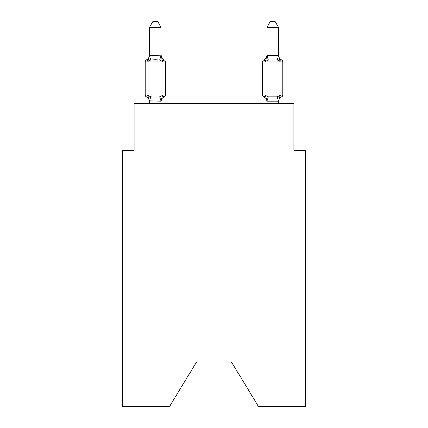 <?xml version="1.0" encoding="UTF-8"?>
<svg xmlns="http://www.w3.org/2000/svg" width="428" height="428" viewBox="0 0 428 428"><rect width="100%" height="100%" fill="white"/><g stroke="black" fill="none" stroke-linecap="round" stroke-linejoin="round"><path stroke-width="0.64" d="M231.393 361.944L258.539 406.6L305.656 406.6L305.656 150.426L293.908 150.426L293.908 103.421L134.092 103.421L134.092 150.426L122.344 150.426L122.344 406.6L169.461 406.6L196.607 361.944L231.393 361.944L196.607 361.944M164.031 96.958L162.587 95.305L164.031 96.958L162.587 95.305L164.031 96.958L162.587 95.305L164.031 96.958L162.587 95.305L164.031 96.958L162.587 95.305L164.031 96.958L162.587 95.305L164.031 96.958L162.587 95.305L164.031 96.958L162.587 95.305L164.031 96.958L162.587 95.305L161.121 101.126L149.367 100.912L149.367 101.607A5.168 5.168 0 0 0 146.462 96.958A2.349 2.349 0 0 1 145.14 94.845A2.349 2.349 0 0 0 146.462 96.958A2.349 2.349 0 0 1 145.14 94.845A2.349 2.349 0 0 0 146.462 96.958L147.901 95.305L146.462 96.958A2.349 2.349 0 0 1 145.14 94.845A2.349 2.349 0 0 0 146.462 96.958L147.901 95.305L146.462 96.958A2.349 2.349 0 0 1 145.14 94.845A2.349 2.349 0 0 0 146.462 96.958L147.901 95.305L146.462 96.958A2.349 2.349 0 0 1 145.14 94.845A2.349 2.349 0 0 0 146.462 96.958L147.901 95.305L146.462 96.958A2.349 2.349 0 0 1 145.14 94.845A2.349 2.349 0 0 0 146.462 96.958L147.901 95.305L146.462 96.958A2.349 2.349 0 0 1 145.14 94.845A2.349 2.349 0 0 0 146.462 96.958L147.901 95.305L146.462 96.958A2.349 2.349 0 0 1 145.14 94.845A2.349 2.349 0 0 0 146.462 96.958L147.901 95.305L146.462 96.958A2.349 2.349 0 0 1 145.14 94.845A2.349 2.349 0 0 0 146.462 96.958L147.901 95.305L146.462 96.958A2.349 2.349 0 0 1 145.14 94.845A2.349 2.349 0 0 0 146.462 96.958L147.901 95.305L146.462 96.958A2.349 2.349 0 0 1 145.14 94.845A2.349 2.349 0 0 0 146.462 96.958L147.901 95.305L146.462 96.958A2.349 2.349 0 0 1 145.14 94.845A2.349 2.349 0 0 0 146.462 96.958L147.901 95.305L146.462 96.958A2.349 2.349 0 0 1 145.14 94.845A2.349 2.349 0 0 0 146.462 96.958L147.901 95.305L146.462 96.958A2.349 2.349 0 0 1 145.14 94.845A2.349 2.349 0 0 0 146.462 96.958L147.901 95.305L146.462 96.958A2.349 2.349 0 0 1 145.14 94.845A2.349 2.349 0 0 0 146.462 96.958L147.901 95.305L146.462 96.958A2.349 2.349 0 0 1 145.14 94.845A2.349 2.349 0 0 0 146.462 96.958L147.901 95.305L146.462 96.958A2.349 2.349 0 0 1 145.14 94.845A2.349 2.349 0 0 0 146.462 96.958L147.901 95.305L146.462 96.958A2.349 2.349 0 0 1 145.14 94.845A2.349 2.349 0 0 0 146.462 96.958L147.901 95.305L146.462 96.958A2.349 2.349 0 0 1 145.14 94.845A2.349 2.349 0 0 0 146.462 96.958L147.901 95.305L146.462 96.958L147.901 95.305L150.838 96.814L155.246 97.049L159.655 96.814L162.587 95.305L164.031 96.958A2.349 2.349 0 0 0 165.352 94.845A2.349 2.349 0 0 1 164.031 96.958L163.357 96.637L164.031 96.958A2.349 2.349 0 0 0 165.352 94.845A2.349 2.349 0 0 1 164.031 96.958A2.349 2.349 0 0 0 165.352 94.845A2.349 2.349 0 0 1 164.031 96.958L163.357 96.637L164.031 96.958A2.349 2.349 0 0 0 165.352 94.845A2.349 2.349 0 0 1 164.031 96.958A2.349 2.349 0 0 0 165.352 94.845A2.349 2.349 0 0 1 164.031 96.958L163.357 96.637L164.031 96.958A2.349 2.349 0 0 0 165.352 94.845A2.349 2.349 0 0 1 164.031 96.958A2.349 2.349 0 0 0 165.352 94.845A2.349 2.349 0 0 1 164.031 96.958L163.357 96.637L164.031 96.958A2.349 2.349 0 0 0 165.352 94.845A2.349 2.349 0 0 1 164.031 96.958A2.349 2.349 0 0 0 165.352 94.845A2.349 2.349 0 0 1 164.031 96.958L163.357 96.637L164.031 96.958A2.349 2.349 0 0 0 165.352 94.845A2.349 2.349 0 0 1 164.031 96.958A2.349 2.349 0 0 0 165.352 94.845A2.349 2.349 0 0 1 164.031 96.958L163.357 96.637L164.031 96.958A2.349 2.349 0 0 0 165.352 94.845A2.349 2.349 0 0 1 164.031 96.958A2.349 2.349 0 0 0 165.352 94.845A2.349 2.349 0 0 1 164.031 96.958L163.357 96.637L164.031 96.958A2.349 2.349 0 0 0 165.352 94.845A2.349 2.349 0 0 1 164.031 96.958A2.349 2.349 0 0 0 165.352 94.845A2.349 2.349 0 0 1 164.031 96.958L163.357 96.637L164.031 96.958A2.349 2.349 0 0 0 165.352 94.845A2.349 2.349 0 0 1 164.031 96.958A2.349 2.349 0 0 0 165.352 94.845A2.349 2.349 0 0 1 164.031 96.958L163.357 96.637L164.031 96.958A2.349 2.349 0 0 0 165.352 94.845A2.349 2.349 0 0 1 164.031 96.958A2.349 2.349 0 0 0 165.352 94.845A2.349 2.349 0 0 1 164.031 96.958L162.587 95.305L164.031 96.958A5.168 5.168 0 0 0 161.121 101.607M161.121 55.18A5.168 5.168 0 0 0 164.031 59.829L162.587 61.482L159.655 59.968L155.246 59.733L150.838 59.968L147.901 61.482L146.462 59.829A2.349 2.349 0 0 0 145.14 61.942A2.349 2.349 0 0 1 146.462 59.829L147.901 61.482L146.462 59.829A2.349 2.349 0 0 0 145.14 61.942A2.349 2.349 0 0 1 146.462 59.829L147.901 61.482L146.462 59.829A2.349 2.349 0 0 0 145.14 61.942A2.349 2.349 0 0 1 146.462 59.829L147.901 61.482L146.462 59.829A2.349 2.349 0 0 0 145.14 61.942A2.349 2.349 0 0 1 146.462 59.829L147.901 61.482L146.462 59.829A2.349 2.349 0 0 0 145.14 61.942A2.349 2.349 0 0 1 146.462 59.829L147.901 61.482L146.462 59.829A2.349 2.349 0 0 0 145.14 61.942A2.349 2.349 0 0 1 146.462 59.829L147.901 61.482L146.462 59.829A2.349 2.349 0 0 0 145.14 61.942A2.349 2.349 0 0 1 146.462 59.829L147.901 61.482L146.462 59.829A2.349 2.349 0 0 0 145.14 61.942A2.349 2.349 0 0 1 146.462 59.829L147.901 61.482L146.462 59.829A2.349 2.349 0 0 0 145.14 61.942A2.349 2.349 0 0 1 146.462 59.829L147.901 61.482L146.462 59.829A2.349 2.349 0 0 0 145.14 61.942A2.349 2.349 0 0 1 146.462 59.829L147.901 61.482L146.462 59.829A2.349 2.349 0 0 0 145.14 61.942A2.349 2.349 0 0 1 146.462 59.829L147.901 61.482L146.462 59.829A2.349 2.349 0 0 0 145.14 61.942A2.349 2.349 0 0 1 146.462 59.829L147.901 61.482L149.463 55.629L161.121 55.87L161.121 55.18L162.587 61.482L164.031 59.829A2.349 2.349 0 0 1 165.352 61.942L165.352 94.845L165.352 61.942L165.352 94.845L165.352 61.942L165.352 94.845L165.352 61.942L165.352 94.845L165.352 61.942L165.352 94.845L165.352 61.942L165.352 94.845L165.352 61.942L165.352 94.845L165.352 61.942L165.352 94.845L165.352 61.942L165.352 94.845L165.352 61.942L165.352 94.845L145.14 94.845L145.14 61.942A2.349 2.349 0 0 1 146.462 59.829A2.349 2.349 0 0 0 145.14 61.942A2.349 2.349 0 0 1 146.462 59.829L147.901 61.482L146.462 59.829A2.349 2.349 0 0 0 145.14 61.942A2.349 2.349 0 0 1 146.462 59.829A2.349 2.349 0 0 0 145.14 61.942A2.349 2.349 0 0 1 146.462 59.829L147.901 61.482L146.462 59.829A2.349 2.349 0 0 0 145.14 61.942A2.349 2.349 0 0 1 146.462 59.829A2.349 2.349 0 0 0 145.14 61.942A2.349 2.349 0 0 1 146.462 59.829L147.901 61.482L146.462 59.829A2.349 2.349 0 0 0 145.14 61.942A2.349 2.349 0 0 1 146.462 59.829A2.349 2.349 0 0 0 145.14 61.942L165.352 61.942M161.121 100.912L161.672 98.146M278.633 101.607L278.633 101.607A5.168 5.168 0 0 1 281.538 96.958L280.87 96.637L281.538 96.958L280.87 96.637L281.538 96.958L280.87 96.637L281.538 96.958L280.87 96.637L281.538 96.958L280.87 96.637L281.538 96.958L280.87 96.637L281.538 96.958L280.87 96.637L281.538 96.958L280.87 96.637L281.538 96.958L280.87 96.637L281.538 96.958L280.099 95.305L281.538 96.958A2.349 2.349 0 0 0 282.86 94.845A2.349 2.349 0 0 1 281.538 96.958L280.099 95.305L281.538 96.958A2.349 2.349 0 0 0 282.86 94.845A2.349 2.349 0 0 1 281.538 96.958L280.099 95.305L281.538 96.958A2.349 2.349 0 0 0 282.86 94.845A2.349 2.349 0 0 1 281.538 96.958L280.099 95.305L281.538 96.958A2.349 2.349 0 0 0 282.86 94.845A2.349 2.349 0 0 1 281.538 96.958L280.099 95.305L281.538 96.958A2.349 2.349 0 0 0 282.86 94.845A2.349 2.349 0 0 1 281.538 96.958L280.099 95.305L281.538 96.958A2.349 2.349 0 0 0 282.86 94.845A2.349 2.349 0 0 1 281.538 96.958L280.099 95.305L281.538 96.958A2.349 2.349 0 0 0 282.86 94.845A2.349 2.349 0 0 1 281.538 96.958L280.099 95.305L281.538 96.958A2.349 2.349 0 0 0 282.86 94.845A2.349 2.349 0 0 1 281.538 96.958L280.099 95.305L281.538 96.958A2.349 2.349 0 0 0 282.86 94.845A2.349 2.349 0 0 1 281.538 96.958L280.099 95.305L281.538 96.958A2.349 2.349 0 0 0 282.86 94.845L282.86 61.942L262.648 61.942L262.648 94.845A2.349 2.349 0 0 0 263.969 96.958A2.349 2.349 0 0 1 262.648 94.845A2.349 2.349 0 0 0 263.969 96.958A5.168 5.168 0 0 1 266.879 101.607L266.879 100.912L266.879 101.607A5.168 5.168 0 0 0 263.969 96.958A2.349 2.349 0 0 1 262.648 94.845A2.349 2.349 0 0 0 263.969 96.958L265.414 95.305L263.969 96.958A2.349 2.349 0 0 1 262.648 94.845A2.349 2.349 0 0 0 263.969 96.958A5.168 5.168 0 0 1 266.879 101.607A5.168 5.168 0 0 0 263.969 96.958A2.349 2.349 0 0 1 262.648 94.845A2.349 2.349 0 0 0 263.969 96.958A2.349 2.349 0 0 1 262.648 94.845A2.349 2.349 0 0 0 263.969 96.958L265.414 95.305L263.969 96.958A5.168 5.168 0 0 1 266.879 101.607A5.168 5.168 0 0 0 263.969 96.958A2.349 2.349 0 0 1 262.648 94.845A2.349 2.349 0 0 0 263.969 96.958A2.349 2.349 0 0 1 262.648 94.845A2.349 2.349 0 0 0 263.969 96.958A5.168 5.168 0 0 1 266.879 101.607A5.168 5.168 0 0 0 263.969 96.958A2.349 2.349 0 0 1 262.648 94.845A2.349 2.349 0 0 0 263.969 96.958A2.349 2.349 0 0 1 262.648 94.845A2.349 2.349 0 0 0 263.969 96.958A5.168 5.168 0 0 1 266.879 101.607A5.168 5.168 0 0 0 263.969 96.958A2.349 2.349 0 0 1 262.648 94.845A2.349 2.349 0 0 0 263.969 96.958A2.349 2.349 0 0 1 262.648 94.845A2.349 2.349 0 0 0 263.969 96.958A5.168 5.168 0 0 1 266.879 101.607A5.168 5.168 0 0 0 263.969 96.958A2.349 2.349 0 0 1 262.648 94.845A2.349 2.349 0 0 0 263.969 96.958A2.349 2.349 0 0 1 262.648 94.845A2.349 2.349 0 0 0 263.969 96.958L265.414 95.305L263.969 96.958A5.168 5.168 0 0 1 266.879 101.607A5.168 5.168 0 0 0 263.969 96.958A2.349 2.349 0 0 1 262.648 94.845A2.349 2.349 0 0 0 263.969 96.958A2.349 2.349 0 0 1 262.648 94.845A2.349 2.349 0 0 0 263.969 96.958A5.168 5.168 0 0 1 266.879 101.607A5.168 5.168 0 0 0 263.969 96.958A2.349 2.349 0 0 1 262.648 94.845A2.349 2.349 0 0 0 263.969 96.958L265.414 95.305L263.969 96.958A2.349 2.349 0 0 1 262.648 94.845A2.349 2.349 0 0 0 263.969 96.958A5.168 5.168 0 0 1 266.879 101.607A5.168 5.168 0 0 0 263.969 96.958A2.349 2.349 0 0 1 262.648 94.845A2.349 2.349 0 0 0 263.969 96.958A2.349 2.349 0 0 1 262.648 94.845L282.86 94.845M278.633 55.18A5.168 5.168 0 0 0 281.538 59.829L280.099 61.482L281.538 59.829A2.349 2.349 0 0 1 282.86 61.942A2.349 2.349 0 0 0 281.538 59.829L280.099 61.482L278.874 57.641L280.099 61.482L281.538 59.829A5.168 5.168 0 0 1 278.633 55.18A5.168 5.168 0 0 0 281.538 59.829L280.099 61.482L281.538 59.829A2.349 2.349 0 0 1 282.86 61.942A2.349 2.349 0 0 0 281.538 59.829L280.099 61.482L278.874 57.641L280.099 61.482L281.538 59.829A5.168 5.168 0 0 1 278.633 55.18A5.168 5.168 0 0 0 281.538 59.829L280.099 61.482L281.538 59.829A2.349 2.349 0 0 1 282.86 61.942A2.349 2.349 0 0 0 281.538 59.829L280.099 61.482L278.874 57.641L280.099 61.482L281.538 59.829A5.168 5.168 0 0 1 278.633 55.18A5.168 5.168 0 0 0 281.538 59.829L280.099 61.482L281.538 59.829A2.349 2.349 0 0 1 282.86 61.942A2.349 2.349 0 0 0 281.538 59.829L280.099 61.482L278.874 57.641L280.099 61.482L281.538 59.829A5.168 5.168 0 0 1 278.633 55.18A5.168 5.168 0 0 0 281.538 59.829L280.099 61.482L281.538 59.829A2.349 2.349 0 0 1 282.86 61.942A2.349 2.349 0 0 0 281.538 59.829L280.099 61.482L278.874 57.641L280.099 61.482L281.538 59.829A5.168 5.168 0 0 1 278.633 55.18A5.168 5.168 0 0 0 281.538 59.829L280.099 61.482L281.538 59.829A2.349 2.349 0 0 1 282.86 61.942A2.349 2.349 0 0 0 281.538 59.829L280.099 61.482L278.874 57.641L280.099 61.482L281.538 59.829A5.168 5.168 0 0 1 278.633 55.18A5.168 5.168 0 0 0 281.538 59.829L280.099 61.482L281.538 59.829A2.349 2.349 0 0 1 282.86 61.942A2.349 2.349 0 0 0 281.538 59.829L280.099 61.482L278.874 57.641L280.099 61.482L281.538 59.829A5.168 5.168 0 0 1 278.633 55.18A5.168 5.168 0 0 0 281.538 59.829L280.099 61.482L281.538 59.829A2.349 2.349 0 0 1 282.86 61.942A2.349 2.349 0 0 0 281.538 59.829L280.099 61.482L278.874 57.641L280.099 61.482L281.538 59.829A5.168 5.168 0 0 1 278.633 55.18A5.168 5.168 0 0 0 281.538 59.829L280.099 61.482L281.538 59.829A2.349 2.349 0 0 1 282.86 61.942A2.349 2.349 0 0 0 281.538 59.829L280.099 61.482L278.874 57.641L280.099 61.482L281.538 59.829A5.168 5.168 0 0 1 278.633 55.18A5.168 5.168 0 0 0 281.538 59.829L280.099 61.482L281.538 59.829A2.349 2.349 0 0 1 282.86 61.942M278.633 55.661L278.633 27.51L266.879 27.51L266.879 55.661L278.633 55.661L280.099 61.482L277.162 59.968L268.345 59.968L265.414 61.482L263.969 59.829L264.643 60.15L263.969 59.829A2.349 2.349 0 0 0 262.648 61.942A2.349 2.349 0 0 1 263.969 59.829L265.414 61.482L263.969 59.829L265.414 61.482L263.969 59.829L265.414 61.482L263.969 59.829L265.414 61.482L263.969 59.829L265.414 61.482L263.969 59.829L265.414 61.482L263.969 59.829L265.414 61.482L263.969 59.829L265.414 61.482L263.969 59.829L265.414 61.482L263.969 59.829L265.414 61.482L265.959 59.62M278.633 103.421L278.633 101.126L266.879 101.126L265.414 95.305L263.969 96.958A5.168 5.168 0 0 1 266.879 101.607M161.121 55.661L161.121 27.51L149.367 27.51L149.367 55.661M147.478 60.482L146.462 59.829L147.478 60.482L146.462 59.829L147.478 60.482L146.462 59.829L147.478 60.482L146.462 59.829L147.901 61.482M266.879 101.126L266.879 103.421M266.879 55.661L265.414 61.482M263.969 96.958L265.414 95.305L263.969 96.958L265.414 95.305L263.969 96.958L265.414 95.305L263.969 96.958L265.414 95.305L263.969 96.958L265.414 95.305L263.969 96.958L265.414 95.305L263.969 96.958L265.414 95.305L268.345 96.814L277.162 96.814L280.099 95.305L278.633 101.126M161.121 103.421L161.121 101.126M149.367 103.421L149.367 101.126M147.901 95.305L149.367 101.607M146.462 59.829A5.168 5.168 0 0 0 149.367 55.18M149.367 27.51L152.898 21.4L157.59 21.4L161.121 27.51M280.099 61.482L278.874 57.641M266.879 55.18A5.168 5.168 0 0 1 263.969 59.829M266.879 27.51L270.41 21.4L275.102 21.4L278.633 27.51M150.838 96.814L149.463 101.152M159.655 96.814L161.024 101.152M149.463 55.629L150.838 59.968M161.024 55.629L159.655 59.968M278.537 101.152L277.162 96.814M266.976 101.152L268.345 96.814M277.162 59.968L278.537 55.629M268.345 59.968L266.976 55.629"/></g></svg>

